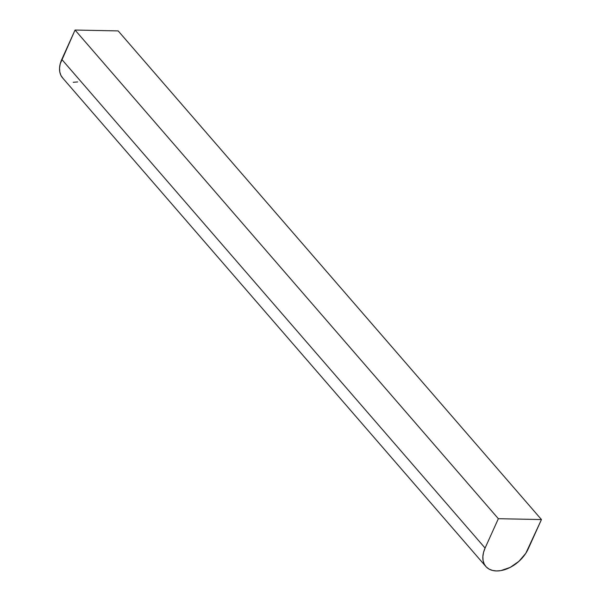 <?xml version="1.0" encoding="UTF-8"?>
<svg xmlns="http://www.w3.org/2000/svg" width="601" height="601" viewBox="0 0 601 601"><rect width="100%" height="100%" fill="white"/><g stroke="black" fill="none" stroke-linecap="round" stroke-linejoin="round"><path stroke-width="0.9" d="M62.94 78.273L60.934 75.418L59.792 71.962L59.552 68.041L60.228 63.804L75.05 30.05L118.164 30.906L541.456 519.557L525.807 553.296L518.933 561.326L510.189 567.404L500.903 570.604L496.509 570.95L492.497 570.432L489.026 569.079L486.239 566.931L484.233 564.069L483.091 560.613L482.851 556.691L483.527 552.454L485.09 548.067L498.349 518.701L541.456 519.557L118.164 30.906L75.05 30.05L498.349 518.701L75.05 30.05L61.79 59.416L485.09 548.067L498.349 518.701L541.456 519.557L528.196 548.923A27.511 17.752 -40.9 0 1 507.477 568.659A27.511 17.752 -40.9 0 1 485.856 566.503A27.511 17.752 -40.9 0 1 485.09 548.067L61.79 59.416A27.511 17.752 139.1 0 0 62.557 77.852L485.856 566.503M77.604 81.946L73.209 82.299"/></g></svg>
